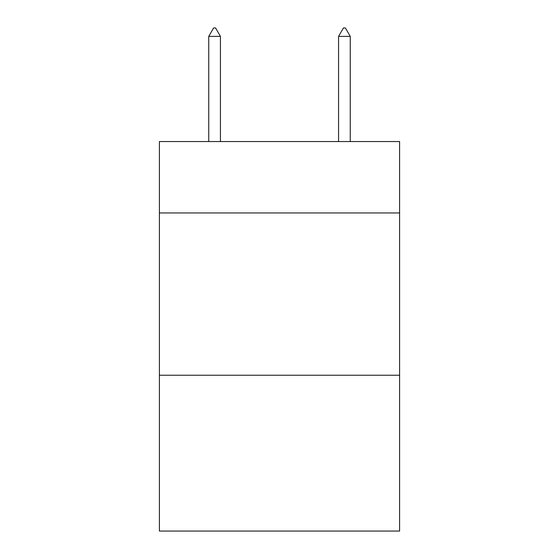 <?xml version="1.0" encoding="UTF-8"?>
<svg xmlns="http://www.w3.org/2000/svg" width="559" height="559" viewBox="0 0 559 559"><rect width="100%" height="100%" fill="white"/><g stroke="black" fill="none" stroke-linecap="round" stroke-linejoin="round"><path stroke-width="0.84" d="M399.594 212.958L399.594 141.553L159.406 141.553L159.406 212.958L399.594 212.958L399.594 531.05L159.406 531.05L159.406 212.958M399.594 375.25L159.406 375.25M220.428 36.391L215.557 27.95L213.608 27.95L208.745 36.391L220.428 36.391L220.428 141.553M208.745 36.391L208.745 141.553M343.443 27.95L345.392 27.95L350.255 36.391L338.572 36.391L343.443 27.95M350.255 141.553L350.255 36.391M338.572 141.553L338.572 36.391"/></g></svg>

